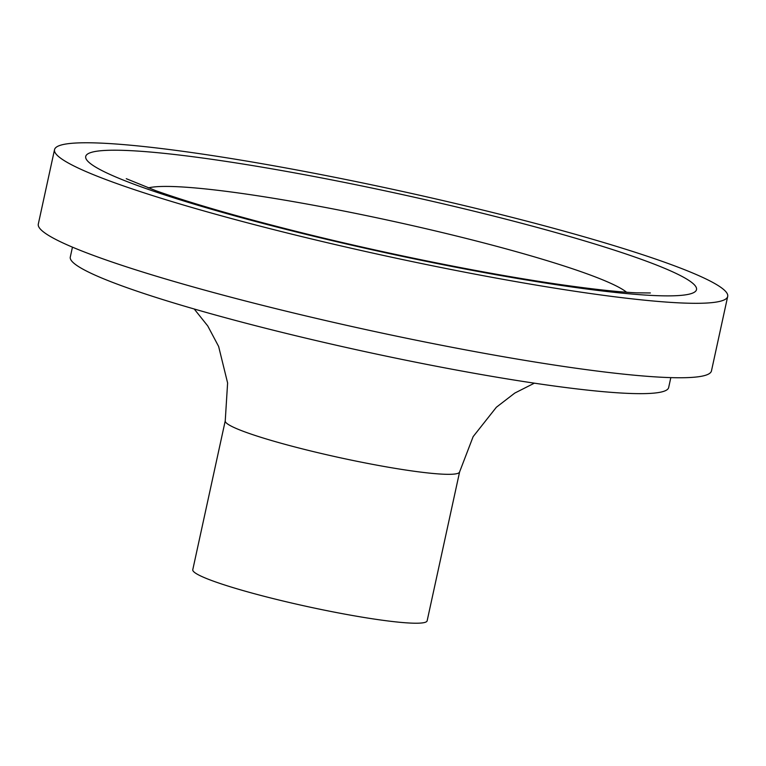 <?xml version="1.0" encoding="UTF-8"?>
<svg xmlns="http://www.w3.org/2000/svg" width="766" height="766" viewBox="0 0 766 766"><rect width="100%" height="100%" fill="white"/><g stroke="black" fill="none" stroke-linecap="round" stroke-linejoin="round"><path stroke-width="1.15" d="M54.53 149.657L38.3 224.103A344.489 33.292 12.3 0 0 367.795 330.012A344.489 33.292 12.3 0 0 711.47 370.878L727.7 296.432A344.489 33.292 12.3 0 0 459.035 204.34A344.489 33.292 12.3 0 0 54.53 149.657A344.489 33.292 12.3 0 0 384.025 255.566A344.489 33.292 12.3 0 0 727.7 296.432M72.454 247.159L70.29 257.07A306.218 29.587 12.3 0 0 363.17 351.211A306.218 29.587 12.3 0 0 668.661 387.539L670.825 377.619M192.773 569.722A119.936 11.586 12.3 0 0 307.492 606.595A119.936 11.586 12.3 0 0 427.141 620.824L459.6 471.933A119.936 11.586 12.3 0 1 339.951 457.704A119.936 11.586 12.3 0 1 225.242 420.831L192.773 569.722M452.744 206.073A312.595 30.209 12.3 0 0 101.179 170.176A312.595 30.209 12.3 0 0 619.416 292.871A312.595 30.209 12.3 0 0 452.744 206.073M626.559 292.219A249.218 24.081 12.3 0 0 435.576 230.968A249.218 24.081 12.3 0 0 148.24 187.929M225.242 420.831L227.607 382.952L218.626 346.443L207.749 325.943L194.219 309.004M534.362 383.172L514.771 393.082L496.368 407.244L473.139 436.63L459.6 471.933M126.266 178.689L155.881 190.715C192.199 203.612 242.027 217.927 305.385 233.668C390.248 254.666 487.588 274.094 558.931 284.377C592.903 289.242 618.813 292.057 636.651 292.823L650.391 292.966"/></g></svg>
